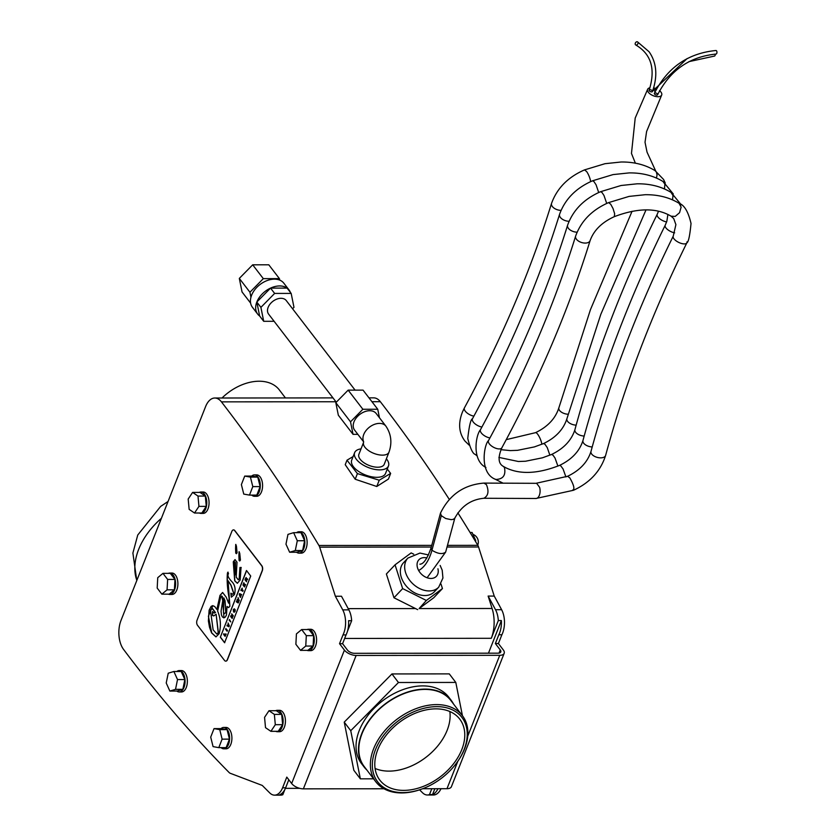 <?xml version="1.0" encoding="UTF-8"?>
<svg xmlns="http://www.w3.org/2000/svg" width="837" height="837" viewBox="0 0 837 837"><rect width="100%" height="100%" fill="white"/><g stroke="black" fill="none" stroke-linecap="round" stroke-linejoin="round"><path stroke-width="1.26" d="M438.703 587.176L434.372 591.769A21.187 15.317 -136.6 0 1 408.456 588.348A21.187 15.317 -136.6 0 1 403.58 562.663L407.912 558.07A21.187 15.317 43.4 0 0 412.787 583.755A21.187 15.317 43.4 0 0 438.703 587.176L442.93 578.032L442.208 570.217L440.147 565.446M467.747 736.194L499.752 655.308A9.144 4.478 21.6 0 0 504.177 653.32A9.144 4.478 21.6 0 0 503.319 649.951L498.423 643.527L501.886 634.76A18.278 10.034 -90.1 0 0 501.625 609.713A1857.994 1020.083 -90.1 0 0 494.238 596.07L488.128 596.07L492.093 608.489L419.128 608.562L433.775 597.723L442.449 588.547L441.005 584.038M419.128 608.562L426.347 600.464L442.449 588.547M417.673 609.639L393.976 597.764L402.649 588.589L426.347 600.464M393.976 597.764L386.38 573.994L395.054 564.818L402.649 588.589M413.729 554.199L411.155 552.912L395.054 564.818M236.641 601.102L236.358 601.824L238.2 602.954L237.729 600.547L238.869 601.259L239.141 600.558L238.064 597.618L238.451 600.255L237.269 599.48L237.028 600.119L237.823 601.876L236.641 601.102L237.97 601.876M239.141 600.558L238.064 597.618M239.288 600.558L238.869 601.259M238.032 600.872L238.472 602.263M238.629 602.263L238.2 602.954M238.21 600.087L237.269 599.48M224.536 660.456A3.651 2.009 -90.1 0 0 225.708 661.136A3.651 2.009 -90.1 0 0 227.34 659.608L262.127 570.824A3.651 2.009 -90.1 0 0 261.657 565.728L234.642 530.574A3.651 2.009 -90.1 0 0 233.471 529.884A3.651 2.009 -90.1 0 0 231.839 531.422L197.051 620.196A3.651 2.009 -90.1 0 0 197.522 625.302L224.536 660.456M235.553 548.549L235.731 544.427L236.421 546.069L237.091 552.891L235.762 553.163L235.553 548.549L236.473 553.686M236.4 553.686L235.919 553.163M238.89 555.841L239.068 551.719L239.759 553.362L240.428 560.183L239.1 560.455L238.89 555.841L239.811 560.968M239.738 560.978L239.256 560.445M241.046 567.465L240.156 580.02L237.331 583.284L234.716 580.815L233.261 561.836L235.009 559.608L237.007 562.223L236.18 577.08L238.252 579.79L239.183 578.754L239.926 567.507L241.046 567.465L239.926 567.507M250.723 576.023L224.578 642.732L220.34 637.219L246.486 570.51L250.723 576.023M222.339 596.467L220.727 596.865L217.63 611.052C220.696 618.459 221.198 626.024 219.116 633.724L215.946 636.894L211.583 632.918L209.522 627.342L208.392 620.918L209.114 610.246L211.133 606.354L212.734 605.643L214.69 606.522L216.877 609.462L220.005 595.358L222.6 592.491L226.231 597.199L228.585 603.132L229.129 598.256C227.308 588.296 226.754 579.895 227.455 573.052L227.905 572.142L228.501 573.763C227.162 575.281 228.323 577.948 231.975 581.757C235.009 584.979 235.825 589.258 234.444 594.594L231.336 597.116L230.845 593.192L232.529 594.239L233.638 593.307L230.918 585.241L228.062 580.7L229.882 606.229L228.574 607.589L227.036 606.469L226.471 614.933L225.425 616.963L223.897 617.873L222.36 616.911L221.407 614.86L221.062 611.094L222.757 600.547L221.564 595.954L222.339 596.467L223.971 617.863M232.602 594.239L233.795 593.307L231.075 585.241L228.062 580.7M231.022 593.391L231.483 597.116M228.051 572.142L227.612 573.052C226.9 579.895 227.455 588.296 229.275 598.256L228.846 603.184M246.57 570.688L220.34 637.219M220.497 637.219L224.724 642.732M235.082 559.608L233.408 561.836L234.862 580.815L237.415 583.274M239.215 551.719L239.037 555.841M235.877 544.427L235.699 548.549M233.544 529.894A3.651 2.009 89.9 0 1 233.628 529.884A3.651 2.009 89.9 0 1 234.789 530.574L261.814 565.728A3.651 2.009 89.9 0 1 262.284 570.824L227.486 659.608A3.651 2.009 89.9 0 1 225.854 661.136A3.651 2.009 89.9 0 1 225.781 661.136M228.658 607.589L227.036 606.469M212.807 605.643L208.392 616.22L211.74 632.918L216.019 636.894M222.673 592.491L220.162 595.358L216.877 609.462M240.073 567.507L241.202 567.465L240.073 567.507L239.183 578.754M239.34 578.754L238.336 579.79M235.218 574.873L235.417 562.862L234.789 561.951L234.151 563.144L235.375 574.873L235.417 562.862M234.873 561.972L235.574 562.862M210.411 610.037L213.121 629.822L216.814 634.069L218.237 632.678L216.113 614.243L213.738 615.927L212.504 615.457L212.525 611.554L214.272 613.071L215.391 612.485L212.472 608.509L210.411 610.037M216.814 634.069L218.384 632.678L216.113 614.243M212.671 611.837L212.65 615.457L213.822 615.917M212.064 608.415L215.391 612.485M215.538 612.485L214.345 613.061M225.875 628.566L225.592 629.288L227.109 631.255L227.392 630.533L225.875 628.566L227.538 630.533L227.109 631.255M229.202 620.259L230.771 621.912L229.484 619.547L229.202 620.259M229.484 619.547L230.771 621.912M242.134 588.202L240.878 590.273L241.506 589.782L242.74 591.382L243.023 590.66L241.788 589.06L242.28 588.202L241.945 589.06L243.169 590.66L242.74 591.382M241.611 589.907L241.171 590.64M225.645 633.871L225.101 635.283L223.866 633.682L223.584 634.404L225.101 636.382L226.011 634.069M225.153 635.157L223.866 633.682M226.157 634.069L225.101 636.382M244.477 585.91L244.32 583.745L243.515 584.718L243.849 582.709L242.981 585L244.477 586.946L245.408 584.561L244.477 585.91M244.32 583.745L244.519 585.774M243.849 582.709L243.86 584.958M245.053 584.383L245.565 584.561L244.477 586.946M229.202 625.93L228.062 623L228.616 625.762L227.266 625.019L226.973 625.773L228.878 626.756L229.348 625.93L228.878 626.756M227.266 625.019L228.763 625.762M229.348 625.93L228.062 623M233.544 611.857L234.883 611.491L234.465 609.033L233.962 610.319L234.454 610.047L234.611 611.146L233.847 611.156L234.276 608.855L233.314 609.524L233.544 611.857L234.245 612.286M233.314 609.524L234.423 608.855L233.46 609.524L234.423 608.855L233.994 611.156M234.465 609.033L235.27 609.88L235.03 611.491L233.701 611.857M239.267 594.406L240.365 597.419L241.506 594.532L239.581 593.6L239.267 594.406M239.863 594.594L240.25 595.63L239.863 594.594M240.983 595.138L240.439 596.132M240.596 596.132L240.648 596.697M240.805 596.697L240.365 597.419M240.052 594.678L240.324 595.431M241.506 594.532L239.581 593.6M241.652 594.532L241.223 595.253M246.35 579.591L247.239 579.895L247.543 579.12L245.67 578.053L245 579.769L246.517 581.736L246.35 579.591M245.827 578.053L247.7 579.12L247.239 579.895M246.224 577.53L245.67 578.053M245.827 579.748L246.099 578.325L245.827 579.748M246.183 578.367L245.879 579.622M246.486 579.643L246.517 581.736M233.167 615.812L231.65 613.845L232.32 615.76L230.928 615.666L230.625 616.44L232.142 618.407L231.451 616.461L232.864 616.576L233.314 615.812L232.864 616.576M232.1 615.718L230.928 615.666M233.314 615.812L231.65 613.845M231.629 616.492L232.414 617.716M232.571 617.716L232.142 618.407M223.793 597.848L223.458 612.642L224.567 613.636L225.728 612.381L224.891 600.736L223.793 597.848L225.048 600.736L225.875 612.381L224.64 613.626M499.752 655.308L356.133 655.455A9.144 4.478 -158.4 0 1 344.425 650.108L339.529 643.684L342.992 634.917A18.278 10.034 -90.1 0 0 342.741 609.87A1857.994 1020.083 -90.1 0 0 335.355 596.226L319.682 547.147A7.083 3.882 -90.1 0 0 318.939 545.483A1829.525 1004.452 -90.1 0 0 221.439 401.865A20.789 11.415 -90.1 0 0 214.816 398.014A20.789 11.415 -90.1 0 0 205.578 406.636L120.999 620.447A20.789 11.415 -90.1 0 0 123.531 649.386A1829.525 1004.452 -90.1 0 0 229.129 772.53A7.083 3.882 -90.1 0 0 230.227 773.273L262.284 785.441A1859.019 1020.648 -90.1 0 0 269.755 792.921A18.278 10.034 -90.1 0 0 274.567 795.15A18.278 10.034 -90.1 0 0 282.592 787.805L286.788 777.113L291.653 783.505A9.144 4.478 21.6 0 0 303.371 788.852L383.974 788.768M200.89 492.01L203.182 491.999A10.693 5.869 89.9 0 1 209.062 502.692A10.693 5.869 89.9 0 1 203.203 513.395L200.911 513.395A10.693 5.869 -90.1 0 0 206.77 502.692A10.693 5.869 -90.1 0 0 200.89 492.01A10.693 5.869 -90.1 0 0 199.332 492.397M298.955 531.757L301.247 531.746A10.693 5.869 89.9 0 1 307.127 542.439A10.693 5.869 89.9 0 1 301.268 553.142L298.976 553.142A10.693 5.869 -90.1 0 0 304.835 542.439A10.693 5.869 -90.1 0 0 298.955 531.757A10.693 5.869 -90.1 0 0 296.58 532.667M277.256 710.32L279.548 710.32A10.693 5.869 89.9 0 1 285.438 721.002A10.693 5.869 89.9 0 1 279.568 731.705L277.277 731.705A10.693 5.869 -90.1 0 0 283.136 721.013A10.693 5.869 -90.1 0 0 277.256 710.32A10.693 5.869 -90.1 0 0 275.697 710.707M179.191 670.573L181.483 670.573A10.693 5.869 89.9 0 1 187.362 681.255A10.693 5.869 89.9 0 1 181.503 691.958L179.212 691.958A10.693 5.869 -90.1 0 0 185.071 681.266A10.693 5.869 -90.1 0 0 179.191 670.573A10.693 5.869 -90.1 0 0 176.816 671.494M169.733 573.063L172.024 573.052A10.693 5.869 89.9 0 1 177.904 583.745A10.693 5.869 89.9 0 1 172.045 594.437L169.754 594.448A10.693 5.869 -90.1 0 0 175.613 583.745A10.693 5.869 -90.1 0 0 169.733 573.063A10.693 5.869 -90.1 0 0 168.363 573.355M223.73 727.426L226.021 727.426A10.693 5.869 89.9 0 1 231.912 738.119A10.693 5.869 89.9 0 1 226.042 748.812L223.751 748.812A10.693 5.869 -90.1 0 0 229.61 738.119A10.693 5.869 -90.1 0 0 223.73 727.426A10.693 5.869 -90.1 0 0 221.052 728.608M308.414 629.267L310.705 629.267A10.693 5.869 89.9 0 1 316.595 639.949A10.693 5.869 89.9 0 1 310.726 650.652L308.434 650.652A10.693 5.869 -90.1 0 0 314.304 639.96A10.693 5.869 -90.1 0 0 308.414 629.267A10.693 5.869 -90.1 0 0 307.043 629.56M254.417 474.893L256.708 474.893A10.693 5.869 89.9 0 1 262.588 485.586A10.693 5.869 89.9 0 1 256.729 496.278L254.438 496.289A10.693 5.869 -90.1 0 0 260.297 485.586A10.693 5.869 -90.1 0 0 254.417 474.893A10.693 5.869 -90.1 0 0 251.738 476.075M456.259 763.417L456.615 762.946A54.468 36.901 142.7 0 0 462.474 715.771A54.468 36.901 142.7 0 0 416.46 708.479A54.468 36.901 142.7 0 0 373.605 748.812A54.468 36.901 142.7 0 0 375.792 781.758A54.468 36.901 142.7 0 0 422.831 788.663L423.386 788.444A53.013 35.907 -37.3 0 1 375.478 749.67A53.013 35.907 -37.3 0 1 443.798 707.202A53.013 35.907 -37.3 0 1 456.259 763.417A53.013 35.907 -37.3 0 1 423.386 788.444M462.474 715.771L450.913 700.579A54.468 36.901 142.7 0 0 404.899 693.287A54.468 36.901 142.7 0 0 362.044 733.62A54.468 36.901 142.7 0 0 364.231 766.566L375.792 781.758M366.826 769.977A54.834 37.152 -37.3 0 1 363.938 766.786A54.834 37.152 -37.3 0 1 361.741 733.62A54.834 37.152 -37.3 0 1 404.878 693.015A54.834 37.152 -37.3 0 1 451.206 700.349A54.834 37.152 -37.3 0 1 453.508 703.98M222.025 398.004A42.561 28.835 -37.3 0 1 279.359 389.958L285.438 397.941M279.725 280.113L279.422 278.627L263.32 278.648L249.939 292.228L250.954 297.229M279.422 278.627L268.803 264.806L252.69 264.816L263.32 278.648M249.939 292.228L239.319 278.407L252.69 264.816M250.629 303.12L242.05 291.967L239.319 278.407M290.366 292.364A19.785 13.444 142.5 0 0 289.047 289.979A19.785 13.444 142.5 0 0 287.091 288.095A19.785 13.444 142.5 0 0 279.663 285.94A19.785 13.444 142.5 0 0 270.55 288.106A19.785 13.444 142.5 0 0 256.823 302.052A19.785 13.444 142.5 0 0 257.67 314.095A19.785 13.444 142.5 0 0 259.627 315.988L256.823 302.052L270.55 288.106L287.091 288.095L291.171 293.41L274.641 293.421L260.903 307.367L263.707 321.303L274.117 321.293M270.55 288.106L274.641 293.421M292.573 308.769L293.975 307.336L291.171 293.41M259.627 315.988L263.707 321.303M256.823 302.052L260.903 307.367M355.087 390.126L286.264 300.567A11.132 7.564 142.5 0 0 276.859 299.102A11.132 7.564 142.5 0 0 268.143 307.367A11.132 7.564 142.5 0 0 268.614 314.137L336.286 402.199M379.454 417.757L377.749 409.262L362.871 409.272L350.515 421.817L353.047 434.351L357.859 434.34M363.593 441.538A13.612 9.249 -37.5 0 1 370.341 426.514A13.612 9.249 -37.5 0 1 385.92 426.169L376.19 413.509A13.612 9.249 142.5 0 0 359.753 414.461A13.612 9.249 142.5 0 0 354.595 430.103L363.614 441.831M353.047 434.351L338.336 415.215L335.815 402.681L348.161 390.136L363.038 390.126L377.749 409.262M348.161 390.136L362.871 409.272M335.815 402.681L350.515 421.817M289.047 289.979L283.827 283.188A19.785 13.444 142.5 0 0 274.442 279.15A19.785 13.444 142.5 0 0 254.908 289.55A19.785 13.444 142.5 0 0 252.45 307.305L257.67 314.095M384.246 464.273A13.612 6.623 -158.6 0 1 369.148 465.466A13.612 6.623 -158.6 0 1 358.885 454.334L363.582 442.365A13.612 6.623 21.4 0 0 374.003 453.434A13.612 6.623 21.4 0 0 388.975 452.189L384.246 464.273M361.029 448.873A18.184 8.851 21.4 0 0 354.637 452.671A18.184 8.851 21.4 0 0 368.332 467.538A18.184 8.851 21.4 0 0 388.494 465.937A18.184 8.851 21.4 0 0 386.38 458.812M388.494 465.937L385.585 473.376A18.184 8.851 -158.6 0 1 365.424 474.977A18.184 8.851 -158.6 0 1 351.718 460.099L354.637 452.671M376.765 486.496L355.202 479.235L357.409 473.596L379.234 480.208L376.765 486.496L388.441 479.046L390.649 473.418L387.269 469.076M355.202 479.235L345.231 464.702L346.999 460.193L357.409 473.596M353.109 456.563L346.999 460.193M379.234 480.208L390.649 473.418M474.977 540.566L475.74 540.566L475.542 541.508M470.08 532.489L472.089 532.489L475.74 540.566M244.718 476.086L252.052 476.075L257.754 477.09L260.14 486.6L252.805 486.611L250.42 477.1L244.718 476.086L241.38 484.581L243.766 494.092L249.468 495.106L252.805 486.611M257.754 477.09L250.42 477.1M260.14 486.6L256.802 495.106L249.468 495.106M301.644 629.57L308.979 629.56L313.645 635.639L313.101 646.038L307.88 650.359L300.546 650.37L305.767 646.049L306.311 635.649L301.644 629.57L296.424 633.891L295.88 644.291L300.546 650.37M313.101 646.038L305.767 646.049M313.645 635.639L306.311 635.649M210.704 737.115L213.079 746.625L218.792 747.64L222.119 739.144L219.744 729.634L214.031 728.619L210.704 737.115M214.031 728.619L221.366 728.608L227.078 729.623L229.453 739.134L226.126 747.64L218.792 747.64M229.453 739.134L222.119 739.144M227.078 729.623L219.744 729.634M162.953 573.355L170.288 573.355L174.964 579.434L174.41 589.834L169.189 594.155L161.855 594.155L167.076 589.834L167.63 579.434L162.953 573.355L157.743 577.676L157.189 588.076L161.855 594.155M174.41 589.834L167.076 589.834M174.964 579.434L167.63 579.434M168.227 673.21L166.218 682.992L169.859 691.059L175.519 689.343L177.528 679.56L173.876 671.494L168.227 673.21M173.876 671.494L181.21 671.483L184.862 679.56L182.853 689.332L177.193 691.048L169.859 691.059M182.853 689.332L175.519 689.343M184.862 679.56L177.528 679.56M268.991 710.718L276.325 710.707L281.692 714.379L282.644 724.685L278.219 731.318L270.885 731.329L275.31 724.696L274.358 714.39L268.991 710.718L264.565 717.351L265.507 727.656L270.885 731.329M282.644 724.685L275.31 724.696M281.692 714.379L274.358 714.39M293.641 532.667L300.975 532.667L304.626 540.733L302.617 550.516L295.283 550.526L297.292 540.744L293.641 532.667L287.98 534.383L285.972 544.165L289.623 552.232L295.283 550.526M304.626 540.733L297.292 540.744M302.617 550.516L296.957 552.232L289.623 552.232M192.615 492.397L199.949 492.397L205.327 496.059L197.992 496.069L192.615 492.397L188.189 499.04L189.141 509.346L194.519 513.018L198.944 506.375L197.992 496.069M205.327 496.059L206.268 506.375L198.944 506.375M206.268 506.375L201.843 513.008L194.519 513.018M251.759 495.106A10.693 5.869 -90.1 0 0 254.438 496.289M307.064 650.359A10.693 5.869 -90.1 0 0 308.434 650.652M221.073 747.64A10.693 5.869 -90.1 0 0 223.751 748.812M168.383 594.155A10.693 5.869 -90.1 0 0 169.754 594.448M176.837 691.048A10.693 5.869 -90.1 0 0 179.212 691.958M275.718 731.318A10.693 5.869 -90.1 0 0 277.277 731.705M296.601 552.232A10.693 5.869 -90.1 0 0 298.976 553.142M199.352 513.008A10.693 5.869 -90.1 0 0 200.911 513.395M363.938 766.786L361.5 763.585A54.834 37.152 -37.3 0 1 359.293 730.408A54.834 37.152 -37.3 0 1 402.44 689.803A54.834 37.152 -37.3 0 1 448.758 697.148L451.206 700.349M377.78 749.659A50.272 34.055 -37.3 0 1 417.318 712.444A50.272 34.055 -37.3 0 1 459.785 719.171A50.272 34.055 -37.3 0 1 440.419 776.715A50.272 34.055 -37.3 0 1 379.789 780.074A50.272 34.055 -37.3 0 1 377.78 749.659M375.07 768.45A50.272 34.055 142.7 0 0 425.761 757.454A50.272 34.055 142.7 0 0 449.846 711.534M462.442 715.719L455.799 682.437L398.464 682.5L350.745 730.691L360.349 778.839L373.564 778.818M360.349 778.839L353.831 770.281L344.227 722.132L391.946 673.942L398.464 682.5M344.227 722.132L350.745 730.691M391.946 673.942L449.281 673.879L455.799 682.437M494.238 596.07L478.565 546.979A7.083 3.882 -90.1 0 0 477.833 545.326A1829.525 1004.452 -90.1 0 0 457.87 512.84M335.355 596.226L341.465 596.226A1857.994 1020.083 -90.1 0 1 348.851 609.859A18.278 10.034 -90.1 0 1 351.655 620.709L347.439 631.36M342.992 634.917L346.047 634.917A18.278 10.034 89.9 0 0 348.6 620.709L351.655 620.709M288.807 779.76L285.647 787.795A18.278 10.034 89.9 0 1 279.757 794.721L282.812 794.721L284.936 789.354M437.96 788.716A18.278 10.034 89.9 0 1 432.541 794.564L429.486 794.575L431.798 788.716M432.541 794.564L434.853 788.716M488.473 653.174L501.373 620.562L498.318 620.562L491.298 638.296A27.422 15.056 89.9 0 0 492.093 608.489M429.486 794.575A18.278 10.034 89.9 0 1 427.341 794.993A18.278 10.034 89.9 0 1 422.539 792.775A1859.019 1020.648 89.9 0 1 419.588 789.835M488.128 596.07A1857.994 1020.083 89.9 0 1 495.514 609.713A18.278 10.034 89.9 0 1 498.318 620.562M427.341 794.993L433.451 794.993A18.278 10.034 -90.1 0 0 441.015 788.705M501.373 620.562A18.278 10.034 89.9 0 1 498.831 634.76L495.368 643.527L500.264 649.951A5.482 2.689 -158.4 0 1 500.777 651.981A5.482 2.689 -158.4 0 1 498.12 653.174L354.511 653.31A5.482 2.689 21.6 0 1 347.481 650.108L342.584 643.684L339.529 643.684M504.177 653.32L451.405 786.717A9.144 4.478 -158.4 0 1 446.979 788.705L457.839 761.241M449.302 499.417A1829.525 1004.452 -90.1 0 0 380.333 401.697A20.789 11.415 -90.1 0 0 373.71 397.857L368.981 397.857M498.831 634.76L501.886 634.76M495.368 643.527L498.423 643.527M274.567 795.15L280.677 795.14A18.278 10.034 -90.1 0 0 282.812 794.721M285.647 787.795L282.592 787.805M346.047 634.917L342.584 643.684M422.664 788.726L446.979 788.705M655.957 89.81A1.779 0.889 22 0 0 653.959 89.946A1.779 0.889 22 0 0 655.193 91.432A1.779 0.889 -158 0 1 653.959 89.936L687.146 58.538M715.237 54.081A1.779 0.931 87.5 0 1 714.348 56.1L688.882 61.656M637.501 41.85L649.073 51.748C656.7 62.681 657.83 75.926 652.462 91.474A1.779 0.889 -158 0 1 650.506 91.662A1.779 0.889 -158 0 1 649.146 90.176C655.769 69.178 651.291 54.102 635.733 44.947A1.779 1.276 -58.5 0 0 637.501 41.85A1.779 1.276 -58.5 0 0 635.733 44.947M657.662 94.696A1.779 0.889 -158 0 1 655.664 94.853A1.779 0.889 -158 0 1 654.356 93.357C667.455 67.535 687.983 53.244 715.949 50.502A1.779 0.973 89.1 0 1 716.953 52.271A1.779 0.973 89.1 0 1 716.001 54.07C689.604 56.717 670.155 70.256 657.662 94.696M483.859 498.277C488.274 495.849 489.122 491.288 486.412 484.602L483.922 483.095L535.962 483.315A7.585 4.143 89.8 0 1 535.962 483.315A7.585 4.143 89.8 0 1 536.768 483.472L539.614 487.333A7.585 4.143 89.8 0 1 536.004 498.486L483.859 498.277C471.085 499.48 461.407 506.103 454.815 518.155L445.64 552.117C442.459 554.512 437.887 553.895 431.944 550.244L430.992 548.151C427.132 558.928 423.417 564.264 419.881 564.18M454.815 518.155L453.33 519.338L451.174 519.651L445.682 518.501L441.308 515.665L440.492 513.091C449.511 494.719 463.98 484.728 483.922 483.095L483.922 483.095M536.004 498.486A7.585 4.143 89.8 0 1 535.973 498.486L573.512 490.262C589.907 482.698 600.61 471.085 605.622 455.422L605.622 455.422A7.585 4.091 -164.9 0 1 597.995 457.567A7.585 4.091 -164.9 0 1 590.922 452.304A7.585 4.091 -164.9 0 1 590.985 451.457L590.985 451.457C587.574 462.16 579.779 470.436 567.601 476.284L569.819 477.875C573.973 485.23 574.925 489.289 572.665 490.074M649.941 87.791A7.585 3.798 22 0 0 647.618 89.35A7.585 3.798 22 0 0 648.298 92.206A7.585 3.798 22 0 0 655.664 96.454A7.585 3.798 22 0 0 661.68 95.02A7.585 3.798 22 0 0 661.01 92.164A7.585 3.798 22 0 0 659.525 90.658M654.858 88.23A7.585 3.798 22 0 0 653.624 87.916M652.305 90.814A1.779 0.889 22 0 0 649.376 89.904A1.779 0.889 22 0 0 650.736 91.746A1.779 0.889 22 0 0 652.305 90.814M657.505 94.026A1.779 0.889 22 0 0 654.586 93.106A1.779 0.889 22 0 0 655.936 94.947A1.779 0.889 22 0 0 657.505 94.026M437.929 568.783A12.042 8.715 -136.6 0 1 430.48 578.44A12.042 8.715 -136.6 0 1 417.506 567.789A12.042 8.715 -136.6 0 1 424.317 557.62A12.042 8.715 -136.6 0 1 426.954 557.944M344.425 650.108L291.653 783.505M161.405 518.302A64.836 43.922 142.7 0 0 136.839 580.386M319.682 547.147L431.296 547.032M447.021 547.011L478.565 546.979M415.529 608.562L348.192 608.635M344.656 638.443L491.298 638.296M501.625 609.713L495.514 609.713M499.019 653.101L500.264 649.951M303.371 788.852L356.133 655.455M221.439 401.865L335.94 401.75M371.942 401.708L380.333 401.697M318.939 545.483L431.746 545.368M447.471 545.358L477.833 545.326M342.741 609.87L348.851 609.859M441.308 515.665L431.944 550.244A40.333 21.793 89.1 0 1 418.636 570.489M568.124 414.242A7.585 4.091 -164.9 0 1 559.618 410.517A7.585 4.091 -164.9 0 1 558.865 407.839L558.865 407.839C555.465 418.542 547.67 426.818 535.492 432.677L506.239 439.645M541.853 444.259A7.585 1.977 -112.9 0 0 537.699 434.267L537.626 434.162A7.585 1.977 -112.9 0 0 535.492 432.677M469.18 445.158L464.985 441.099C458.812 432.938 457.996 423.156 462.568 411.741L464.42 407.891A7.585 3.463 28.4 0 0 465.226 411.113A7.585 3.463 28.4 0 0 473.888 416.115M464.42 407.891C501.353 339.655 530.396 271.491 551.541 203.391L551.541 203.391A7.585 4.352 17.2 0 0 552.368 206.54A7.585 4.352 17.2 0 0 561.02 210.369M551.541 203.391C557.003 188.283 567.988 177.12 584.498 169.901L586.622 171.533A7.585 1.915 68 0 1 586.863 171.878A7.585 1.883 67.8 0 1 590.65 181.608M584.498 169.901L605.005 163.696L621.096 162.001C634.017 161.855 645.317 164.722 654.984 170.591L656.093 171.627A7.585 5.388 122.3 0 1 656.344 172.004L657.066 174.912L656.459 178.051M576.159 425.144A7.585 4.091 -164.9 0 1 567.329 420.959A7.585 4.091 -164.9 0 1 566.9 418.741L566.9 418.741C563.489 429.444 555.695 437.72 543.516 443.579L534.372 446.916L517.517 450.327L510.35 450.599L500.924 449.668M549.878 455.161L547.272 447.638L544.95 444.259L543.516 443.579M477.216 456.06L475.249 454.407C472.779 453.759 470.279 448.454 467.757 438.473C469.191 425.761 470.76 419.201 472.455 418.793L472.455 418.793A7.585 3.463 28.4 0 0 473.658 422.507A7.585 3.463 28.4 0 0 481.924 427.027M472.455 418.793C509.388 350.557 538.421 282.393 559.566 214.293L559.566 214.293A7.585 4.352 17.2 0 0 560.811 217.923A7.585 4.352 17.2 0 0 569.045 221.271M559.566 214.293C565.038 199.185 576.023 188.022 592.523 180.802L593.872 181.483L596.07 184.789L598.685 192.51M592.523 180.802L613.029 174.598L629.131 172.903C642.042 172.757 653.341 175.624 663.019 181.493L664.881 184.14L664.484 188.963M666.608 221.941A7.585 3.202 -153.7 0 1 657.359 216.145A7.585 3.202 -153.7 0 1 657.191 214.335L658.531 211.196M584.184 436.046A7.585 4.091 -164.9 0 1 575.113 431.411A7.585 4.091 -164.9 0 1 574.925 429.653L574.925 429.653C571.525 440.346 563.73 448.632 551.541 454.481L542.397 457.818L525.542 461.229L518.385 461.501L498.904 457.41M557.902 466.073L555.015 458.027L553.006 455.182L551.541 454.481M485.941 467.475C471.67 460.486 475.636 435.094 480.48 429.695L480.48 429.695A7.585 3.463 28.4 0 0 482.143 433.901A7.585 3.463 28.4 0 0 489.948 437.929M480.48 429.695C517.412 361.458 546.456 293.295 567.601 225.195L567.601 225.195A7.585 4.352 17.2 0 0 569.306 229.286A7.585 4.352 17.2 0 0 577.08 232.173M567.601 225.195C573.063 210.097 584.048 198.934 600.558 191.704L601.981 192.468L603.979 195.481L606.71 203.412M600.547 191.704L621.064 185.5L637.156 183.805C650.077 183.659 661.366 186.525 671.044 192.395L673.011 195.544L672.509 199.865M674.643 232.843A7.585 3.202 -153.7 0 1 665.206 226.628A7.585 3.202 -153.7 0 1 665.216 225.237L666.838 221.25L667.905 214.45M592.209 446.948A7.585 4.091 -164.9 0 1 582.981 441.852A7.585 4.091 -164.9 0 1 582.95 440.555L582.95 440.555C579.549 451.248 571.755 459.534 559.566 465.382L559.566 465.382C537.919 473.888 519.976 474.673 505.747 467.737L503.278 466.355C498.256 463.593 497.785 457.41 501.844 447.826L501.844 447.826C539.237 378.763 568.658 309.69 590.116 240.596L590.116 240.596C593.799 230.332 601.855 222.36 614.316 216.657L614.316 216.657C637.689 207.806 656.606 207.649 671.065 216.187L673.701 218.541L675.898 224.63L673.241 236.139C637.857 307.89 610.435 379.663 590.985 451.457M565.938 476.975L563.05 468.94L560.717 465.801L559.576 465.382M495.002 479.057L495.64 479.455C503.089 479.298 506.019 475.28 504.429 467.412L503.016 466.209M503.1 483.179L495.358 479.298C478.91 472.863 484.246 443.955 488.505 440.597L488.505 440.597A7.585 3.463 28.4 0 0 490.681 445.284A7.585 3.463 28.4 0 0 501.844 447.826M488.505 440.597C525.437 372.36 554.481 304.197 575.626 236.097L575.626 236.097A7.585 4.352 17.2 0 0 577.865 240.627A7.585 4.352 17.2 0 0 585.209 243.075A7.585 4.352 17.2 0 0 590.116 240.596M575.626 236.097C581.087 220.999 592.073 209.836 608.583 202.606L610.707 204.238L613.04 208.549L614.651 213.717L614.316 216.657M608.583 202.617L629.089 196.402L645.181 194.707C658.102 194.561 669.401 197.427 679.069 203.297L681.13 207.105L679.571 212.682L675.197 216.417L671.065 216.187M686.968 241.851A7.585 3.202 -153.7 0 1 686.853 242.845L686.853 242.845A7.585 3.202 -153.7 0 1 679.665 242.835A7.585 3.202 -153.7 0 1 673.136 237.133A7.585 3.202 -153.7 0 1 673.241 236.139M407.912 558.07L419.975 553.069L428.554 554.952M385.92 426.169C391.245 434.162 392.26 442.836 388.975 452.189M477.728 545.149A8.224 8.224 0 0 0 472.936 534.362M168.059 501.478L160.662 506.395L137.749 535.021L132.895 553.069L136.787 580.522M285.417 788.349L299.698 788.339M332.98 397.899L214.816 398.014M445.64 552.117L427.111 577.75M440.44 513.259L430.992 548.151M632.061 211.28L590.472 309.596L558.865 407.839M647.618 89.35L635.21 118.027L631.475 153.443L635.377 163.194M655.716 171.062L647.043 152.146L645.024 142.259L646.593 131.535L661.68 95.02M665.258 183.052L663.563 179.453L654.994 170.591M646.007 209.878L600.82 314.314L566.9 418.741M673.283 193.954L663.019 181.503M657.191 214.335C621.807 286.087 594.385 357.859 574.925 429.653M671.054 192.405L681.308 204.866M665.216 225.237C629.832 296.989 602.41 368.761 582.95 440.555M605.622 455.422C624.81 384.622 651.887 313.77 686.853 242.845C688.453 242.196 689.845 235.741 691.027 223.489C688.317 211.792 684.342 205.065 679.079 203.307M535.952 483.315L567.601 476.284"/></g></svg>
